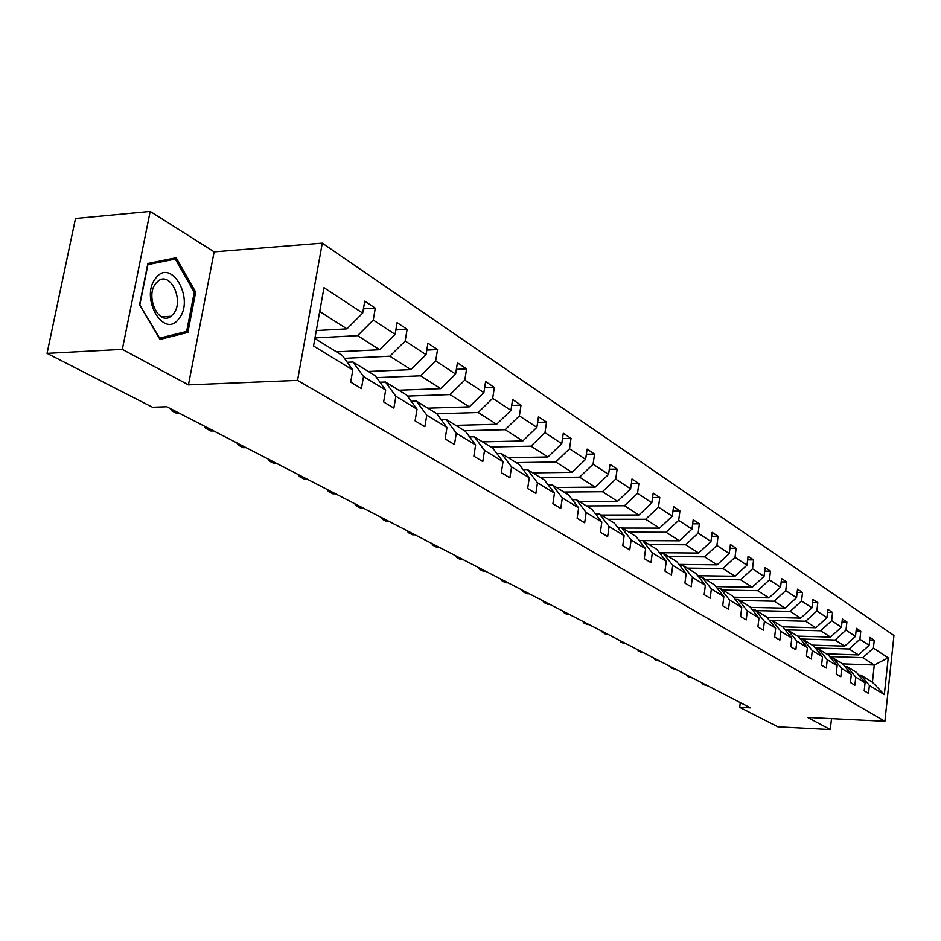 <?xml version="1.0" encoding="UTF-8"?>
<svg xmlns="http://www.w3.org/2000/svg" width="941" height="941" viewBox="0 0 941 941"><rect width="100%" height="100%" fill="white"/><g stroke="black" fill="none" stroke-linecap="round" stroke-linejoin="round"><path stroke-width="1.41" d="M150.195 211.419L122.33 349.37L188.447 384.881L214.148 251.859L150.195 211.419L75.503 218.488L47.05 353.357L152.524 407.253L166.839 406.759L750.389 707.832L739.72 707.326L777.889 726.828L830.291 729.581L831.515 718.63M214.148 251.859L322.281 243.143L893.95 635.504L884.905 721.277L297.544 380.387L322.281 243.143M122.33 349.37L47.05 353.357M316.305 330.562L346.935 328.868L319.717 311.518M346.935 328.868L362.685 313.094L364.767 301.132L375.294 308.142L363.426 308.86M842.618 663.864L874.271 664.993L862.803 657.677L873.401 648.114L888.222 657.83L884.328 694.587L869.378 685.46L868.519 693.411L864.191 690.812L865.061 682.813L855.769 677.144L854.887 685.213L850.429 682.531L851.311 674.426L841.725 668.569L840.819 676.767L836.22 673.991L837.137 665.769L827.245 659.723L826.304 668.039L821.564 665.181L822.505 656.83L812.295 650.596L811.33 659.029L806.425 656.089L807.402 647.608L796.851 641.162L795.851 649.737L790.781 646.69L791.793 638.069L780.901 631.411L779.866 640.115L774.631 636.975L775.666 628.223L764.398 621.342L763.327 630.176L757.917 626.929L758.987 618.037L747.33 610.921L746.225 619.896L740.614 616.531L741.731 607.498L729.663 600.123L728.522 609.25L722.712 605.769L723.864 596.582L711.361 588.948L710.184 598.229L704.162 594.618L705.362 585.278L692.4 577.362L691.176 586.808L684.93 583.055L686.165 573.563L672.721 565.353L671.462 574.951L664.981 571.058L666.263 561.412L652.313 552.885L650.996 562.647L644.279 558.613L645.608 548.791L631.117 539.946L629.752 549.873L622.766 545.674L624.142 535.688L609.086 526.49L607.663 536.605L600.393 532.241L601.84 522.055L586.172 512.492L584.69 522.796L577.139 518.256L578.633 507.881L562.318 497.93L560.777 508.422L552.908 503.694L554.461 493.131L537.476 482.745L535.876 493.449L527.666 488.508L529.289 477.757L511.563 466.924L509.904 477.828L501.341 472.688L503.023 461.713L484.533 450.421L482.792 461.537L473.852 456.162L475.617 444.975L456.291 433.178L454.479 444.517L445.14 438.906L446.975 427.485L426.779 415.146L424.873 426.72L415.099 420.85L417.028 409.194L395.879 396.279L393.891 408.1L383.646 401.936L385.669 390.045L363.508 376.506L361.426 388.574L350.687 382.128L352.804 369.966L313.541 345.994L323.975 287.699L362.685 313.094M336.502 351.84L379.658 349.723L357.592 335.655L373.248 320.022L375.294 308.142M373.248 320.022L395.102 334.361L397.09 322.645L407.135 329.338L395.855 329.95M368.331 371.46L410.888 369.625L389.833 356.204L405.171 340.971L407.135 329.338M405.171 340.971L426.038 354.651L427.943 343.183L437.53 349.57L426.802 350.087M398.761 390.221L440.741 388.657L420.603 375.824L435.659 360.968L437.53 349.57M435.659 360.968L455.597 374.048L457.42 362.803L466.595 368.907L456.361 369.343M427.873 408.171L469.288 406.853L450.021 394.573L464.795 380.082L466.595 368.907M464.795 380.082L483.874 392.597L485.615 381.575L494.39 387.41L484.639 387.774M455.773 425.367L496.613 424.273L478.169 412.511L492.672 398.372L494.39 387.41M492.672 398.372L510.939 410.347L512.61 399.537L521.02 405.136L511.704 405.43M482.51 441.858L522.808 440.964L505.129 429.696L519.373 415.875L521.02 405.136M519.373 415.875L536.876 427.367L538.475 416.757L546.545 422.121L537.629 422.368M508.175 457.679L547.921 456.973L530.971 446.163L544.968 432.66L546.545 422.121M544.968 432.66L561.753 443.681L563.294 433.272L571.034 438.424L562.506 438.612M532.829 472.864L572.046 472.347L555.766 461.972L569.517 448.763L571.034 438.424M569.517 448.763L585.631 459.337L587.113 449.116L594.547 454.068L586.372 454.221M556.519 487.473L595.218 487.12L579.574 477.146L593.089 464.231L594.547 454.068M593.089 464.231L608.568 474.393L609.991 464.348L617.143 469.112L609.309 469.218M579.303 501.529L617.496 501.318L602.452 491.731L615.732 479.087L617.143 469.112M615.732 479.087L630.635 488.861L631.999 478.993L638.868 483.568L631.352 483.65M601.24 515.045L638.927 514.986L624.448 505.752L637.516 493.378L638.868 483.568M637.516 493.378L651.854 502.776L653.172 493.084L659.782 497.495L652.56 497.542M622.366 528.077L659.57 528.136L645.632 519.256L658.488 507.128L659.782 497.495M658.488 507.128L672.286 516.186L673.556 506.658L679.931 510.904L672.991 510.916M642.738 540.628L679.461 540.816L666.028 532.253L678.673 520.373L679.931 510.904M678.673 520.373L691.976 529.101L693.199 519.726L699.339 523.819L692.67 523.819M659.453 552.72L698.645 553.049L685.683 544.78L698.14 533.135L699.339 523.819M698.14 533.135L710.961 541.557L712.137 532.335L718.065 536.288L711.643 536.264M678.955 564.412L717.148 564.847L704.644 556.872L716.901 545.451L718.065 536.288M716.901 545.451L729.275 553.567L730.416 544.51L736.144 548.309L729.945 548.274M697.775 575.704L735.015 576.233L722.947 568.54L735.015 557.331L736.144 548.309M735.015 557.331L746.966 565.176L748.071 556.249L753.588 559.93L747.613 559.871M715.936 586.619L752.282 587.231L740.614 579.797L752.506 568.799L753.588 559.93M752.506 568.799L764.045 576.374L765.115 567.599L770.456 571.152L764.692 571.081M733.498 597.182L768.973 597.876L757.693 590.689L769.397 579.891L770.456 571.152M769.397 579.891L780.56 587.208L781.595 578.562L786.758 582.009L781.195 581.914M750.459 607.392L785.112 608.157L774.208 601.205L785.735 590.607L786.758 582.009M785.735 590.607L796.533 597.688L797.533 589.172L802.532 592.501L797.156 592.407M766.868 617.284L800.732 618.119L790.169 611.391L801.544 600.97L802.532 592.501M801.544 600.97L811.989 607.827L812.953 599.441L817.8 602.663L812.601 602.558M782.606 626.859L815.859 627.753L805.625 621.236L816.835 611.003L817.8 602.663M816.835 611.003L826.951 617.637L827.892 609.38L832.573 612.497L827.551 612.379M797.65 636.14L830.503 637.092L820.599 630.788L831.644 620.719L832.573 612.497M831.644 620.719L841.454 627.153L842.36 619.002L846.9 622.025L842.03 621.907M812.236 645.126L844.7 646.149L835.102 640.021L845.994 630.141L846.9 622.025M845.994 630.141L855.498 636.363L856.381 628.341L860.78 631.27L856.075 631.14M826.386 653.854L858.474 654.924L849.158 648.984L859.909 639.257L860.78 631.27M859.909 639.257L869.119 645.303L869.978 637.386L874.248 640.233L869.684 640.092M873.401 648.114L874.248 640.233M385.669 390.045L375.212 375.706L353.004 362.014L347.253 362.273M353.004 362.014L363.508 376.506M314.988 337.925L357.592 335.655M379.658 349.723L395.102 334.361M417.028 409.194L406.641 395.079L385.445 382.011L379.976 382.234M385.445 382.011L395.879 396.279M344.406 358.333L389.833 356.204M410.888 369.625L426.038 354.651M446.975 427.485L436.671 413.593L416.416 401.101L411.205 401.278M416.416 401.101L426.779 415.146M376.623 377.623L420.603 375.824M440.741 388.657L455.597 374.048M475.617 444.975L465.395 431.296L446.022 419.357L441.058 419.498M446.022 419.357L456.291 433.178M407.382 396.09L450.021 394.573M469.288 406.853L483.874 392.597M503.023 461.713L492.884 448.245L474.335 436.812L469.594 436.918M474.335 436.812L484.533 450.421M436.8 413.769L478.169 412.511M496.613 424.273L510.939 410.347M529.289 477.757L519.232 464.489L501.447 453.527L496.93 453.609M501.447 453.527L511.563 466.924M464.466 430.719L505.129 429.696M522.808 440.964L536.876 427.367M554.461 493.131L544.486 480.063L527.442 469.547L523.114 469.606M527.442 469.547L537.476 482.745M490.849 446.999L530.971 446.163M547.921 456.973L561.753 443.681M578.633 507.881L568.74 495.013L552.367 484.921L548.227 484.956M552.367 484.921L562.318 497.93M516.186 462.607L555.766 461.972M572.046 472.347L585.631 459.337M601.84 522.055L592.042 509.375L576.304 499.683L572.34 499.706M576.304 499.683L586.172 512.492M540.522 477.616L579.574 477.146M595.218 487.12L608.568 474.393M624.142 535.688L614.438 523.184L599.311 513.857L595.512 513.868M599.311 513.857L609.086 526.49M563.918 492.037L602.452 491.731M617.496 501.318L630.635 488.861M645.608 548.791L635.987 536.464L621.425 527.501L617.778 527.489M621.425 527.501L631.117 539.946M586.419 505.917L624.448 505.752M638.927 514.986L651.854 502.776M666.263 561.412L656.736 549.262L642.715 540.616L639.21 540.605M642.715 540.616L652.313 552.885M608.098 519.279L645.632 519.256M659.57 528.136L672.286 516.186M686.165 573.563L676.72 561.589L663.217 553.261L659.853 553.226M663.217 553.261L672.721 565.353M628.976 532.147L666.028 532.253M679.461 540.816L691.976 529.101M705.362 585.278L695.999 573.469L682.978 565.435L679.731 565.4M682.978 565.435L692.4 577.362M649.114 544.568L685.683 544.78M698.645 553.049L710.961 541.557M723.864 596.582L714.595 584.937L702.033 577.186L698.904 577.139M702.033 577.186L711.361 588.948M668.545 556.543L704.644 556.872M717.148 564.847L729.275 553.567M741.731 607.498L732.557 596.006L720.418 588.525L717.407 588.466M720.418 588.525L729.663 600.123M687.295 568.105L722.947 568.54M735.015 576.233L746.966 565.176M758.987 618.037L749.895 606.698L738.179 599.464L735.274 599.405M738.179 599.464L747.33 610.921M705.409 579.268L740.614 579.797M752.282 587.231L764.045 576.374M775.666 628.223L766.668 617.025L755.329 610.05L752.529 609.98M755.329 610.05L764.398 621.342M722.923 590.066L757.693 590.689M768.973 597.876L780.56 587.208M791.793 638.069L782.877 627.024L771.914 620.272L769.209 620.201M771.914 620.272L780.901 631.411M739.861 600.511L774.208 601.205M785.112 608.157L796.533 597.688M807.402 647.608L798.568 636.704L787.958 630.164L785.347 630.094M787.958 630.164L796.851 641.162M756.246 610.615L790.169 611.391M800.732 618.119L811.989 607.827M822.505 656.83L813.753 646.067L803.485 639.739L800.967 639.657M803.485 639.739L812.295 650.596M772.114 620.39L805.625 621.236M815.859 627.753L826.951 617.637M837.137 665.769L828.468 655.136L818.517 649.008L816.082 648.925M818.517 649.008L827.245 659.723M785.112 629.8L820.599 630.788M830.503 637.092L841.454 627.153M851.311 674.426L842.724 663.923L833.091 657.982L830.727 657.9M833.091 657.982L841.725 668.569M800.426 638.986L835.102 640.021M844.7 646.149L855.498 636.363M865.061 682.813L856.557 672.45L847.206 666.687L844.924 666.604M847.206 666.687L855.769 677.144M815.247 647.902L849.158 648.984M858.474 654.924L869.119 645.303M884.328 694.587L872.425 682.225L860.897 675.132L858.686 675.038M860.897 675.132L869.378 685.46M188.447 384.881L297.544 380.387M884.905 721.277L807.684 717.442L830.291 729.581M740.296 702.621L739.72 707.326M829.621 656.547L862.803 657.677M872.425 682.225L874.271 664.993L888.222 657.83M314.882 338.513L342.289 355.404L352.804 369.966M187.871 332.408L195.704 292.133L176.155 257.763L147.878 263.48L139.562 304.86L160.017 339.407L187.871 332.408L181.072 332.796M194.187 292.239L195.704 292.133M703.468 683.625L703.35 684.577L705.503 684.672M701.633 682.672L703.35 684.577L707.95 685.942M687.906 675.591L687.777 676.555L689.941 676.65M686.06 674.638L687.777 676.555L692.47 677.955M671.862 667.322L671.733 668.298L673.921 668.381M670.016 666.357L671.733 668.298L676.52 669.721M179.096 318.376C194.987 299.167 171.133 257.152 155.771 278.171C139.268 297.85 164.322 340.101 179.096 318.376M173.544 313.729C184.507 300.697 170.297 270.526 157.982 281.183L155.865 283.323C144.808 296.192 158.782 326.268 170.956 316.282L173.544 313.729M139.856 304.696L147.902 264.621L175.297 259.069L194.258 292.357L186.659 331.397L159.664 338.16L139.597 304.708M166.075 259.798L175.297 259.069M655.324 658.782L655.195 659.782L657.418 659.864M653.477 657.83L655.195 659.782L660.088 661.241M638.28 649.996L638.151 651.007L640.386 651.078M636.434 649.043L640.915 652.431L643.15 652.501M620.707 640.927L620.566 641.95L622.824 642.021M618.849 639.962L623.413 643.421L625.683 643.491M602.558 631.564L602.416 632.599L604.698 632.67M600.711 630.611L605.357 634.116L607.651 634.187M583.82 621.895L583.667 622.942L585.984 623.013M581.973 620.942L586.714 624.518L589.031 624.577M564.459 611.909L564.306 612.979L566.647 613.038M562.624 610.956L564.306 612.979L567.458 614.602L569.787 614.661M544.451 601.581L544.298 602.675L546.662 602.722M542.616 600.629L544.298 602.675L547.544 604.345L549.909 604.393M523.761 590.901L523.596 592.007L525.995 592.054M521.926 589.96L523.596 592.007L526.96 593.747L529.348 593.795M502.341 579.856L502.176 580.973L504.599 581.02M500.518 578.915L502.176 580.973L505.658 582.773L508.069 582.808M480.169 568.411L479.992 569.552L482.439 569.587M478.357 567.482L479.992 569.552L483.603 571.41L486.05 571.446M457.197 556.566L457.008 557.719L459.49 557.742M455.385 555.637L457.008 557.719L460.749 559.648L463.231 559.672M433.378 544.274L433.189 545.451L435.695 545.474M431.59 543.345L433.189 545.451L437.059 547.45L439.565 547.462M408.665 531.524L408.465 532.724L411.005 532.735M406.888 530.606L408.465 532.724L412.487 534.794L415.028 534.806M383.011 518.291L382.799 519.503L385.375 519.503M381.258 517.385L382.799 519.503L386.986 521.655L389.55 521.655M356.357 504.541L356.145 505.776L358.744 505.764M354.616 503.647L356.145 505.776L360.485 508.011L363.073 507.999M328.644 490.237L328.421 491.508L331.056 491.484M326.939 489.355L328.421 491.508L332.938 493.825L335.561 493.813M299.814 475.358L299.579 476.652L302.249 476.616M298.132 474.499L299.579 476.652L304.284 479.075L306.942 479.04M269.785 459.878L269.549 461.184L272.243 461.137M268.138 459.02L269.549 461.184L274.443 463.713L277.136 463.666M238.496 443.729L238.249 445.069L240.978 445.011M236.885 442.893L238.249 445.069L243.354 447.693L246.071 447.634M205.867 426.885L205.597 428.249L208.361 428.179M204.291 426.073L205.597 428.249L210.925 431.002L213.678 430.919M171.791 409.311L171.521 410.699L174.297 410.605M170.25 408.523L171.521 410.699L177.073 413.57L179.86 413.475M161.546 316.858L170.956 316.282"/></g></svg>
